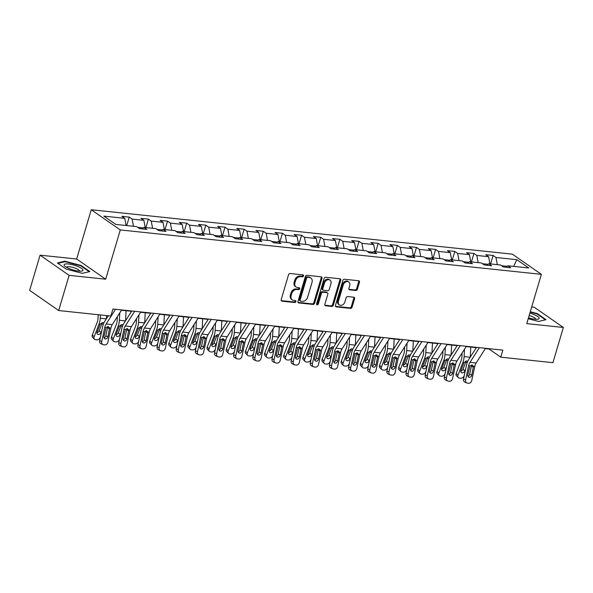 <?xml version="1.0" encoding="UTF-8"?>
<svg xmlns="http://www.w3.org/2000/svg" width="593" height="593" viewBox="0 0 593 593"><rect width="100%" height="100%" fill="white"/><g stroke="black" fill="none" stroke-linecap="round" stroke-linejoin="round"><path stroke-width="0.89" d="M303.52 275.93A1.038 0.808 124.8 0 0 302.964 274.87L290.162 273.521A1.49 1.156 124.8 0 0 288.546 274.781L281.178 299.65A1.49 1.156 124.8 0 0 281.979 301.162L294.78 302.512A1.038 0.808 124.8 0 0 295.351 300.577L293.698 300.406A4.759 3.691 124.8 0 1 292.29 299.888A4.759 3.691 124.8 0 1 291.148 295.573L291.763 293.498A4.759 3.691 124.8 0 1 296.93 289.488L298.583 289.658A1.038 0.808 124.8 0 0 299.161 287.724L297.501 287.553A4.759 3.691 124.8 0 1 296.092 287.034A4.759 3.691 124.8 0 1 294.958 282.72L295.573 280.652A4.759 3.691 124.8 0 1 300.74 276.635L302.393 276.805A1.038 0.808 124.8 0 0 303.52 275.93M296.092 287.034L295.307 286.493A4.759 3.691 124.8 0 1 294.172 282.179L294.788 280.104A4.759 3.691 124.8 0 1 299.954 276.086L301.607 276.264A1.038 0.808 124.8 0 0 302.764 274.856M281.223 300.621L293.995 301.97A1.038 0.808 124.8 0 0 295.144 300.555M292.29 299.888L291.504 299.346A4.759 3.691 124.8 0 1 290.362 295.025L290.978 292.957A4.759 3.691 124.8 0 1 296.144 288.939L297.805 289.117A1.038 0.808 124.8 0 0 298.954 287.701M355.778 290.488A1.49 1.156 124.8 0 0 357.394 289.236L359.462 282.261A1.49 1.156 124.8 0 0 358.669 280.748L344.451 279.251A1.49 1.156 124.8 0 0 342.836 280.504L335.468 305.38A1.49 1.156 124.8 0 0 336.261 306.885L350.478 308.39A1.49 1.156 124.8 0 0 352.094 307.13L354.592 298.702A1.49 1.156 124.8 0 0 353.799 297.197L347.713 296.552A1.49 1.156 124.8 0 0 346.097 297.805L344.859 301.985A3.981 3.091 124.8 0 1 339.366 304.913A3.981 3.091 124.8 0 1 338.41 301.311L343.265 284.929A3.981 3.091 124.8 0 1 348.758 282.001A3.981 3.091 124.8 0 1 349.707 285.611L348.899 288.339A1.49 1.156 124.8 0 0 349.7 289.851L355.778 290.488L354.999 289.947A1.49 1.156 124.8 0 0 356.608 288.687L358.676 281.712A1.49 1.156 124.8 0 0 358.639 280.748M526.769 323.615L563.35 327.477L552.921 362.671L500.751 357.171L502.834 350.129L112.944 309.012L110.861 316.047L58.685 310.547L69.107 275.352L105.695 279.207L120.29 229.928L541.365 274.344L526.769 323.615M321.984 278.302A1.49 1.156 124.8 0 0 321.191 276.798L306.974 275.293A1.49 1.156 124.8 0 0 305.358 276.553L297.99 301.429A1.49 1.156 124.8 0 0 298.783 302.934L313.008 304.431A1.49 1.156 124.8 0 0 314.616 303.179L321.984 278.302L321.206 277.761A1.49 1.156 124.8 0 0 321.161 276.79M325.713 277.272L339.93 278.769A1.49 1.156 124.8 0 1 340.723 280.281L333.355 305.158A1.49 1.156 124.8 0 1 331.739 306.411L325.661 305.766A1.49 1.156 124.8 0 1 324.86 304.261L327.847 294.172A1.49 1.156 124.8 0 0 327.054 292.66L323.015 292.238A1.49 1.156 124.8 0 0 321.406 293.491L318.293 303.994A1.038 0.808 124.8 0 1 316.603 303.816L324.097 278.525A1.49 1.156 124.8 0 1 325.713 277.272M120.29 229.928L91.255 209.737L512.33 254.152L541.365 274.344M490.589 263.944L493.094 255.479L485.734 254.701L488.595 256.695L476.809 255.45L473.948 253.456L466.58 252.685L469.448 254.671L457.663 253.433L454.794 251.439L447.433 250.661L450.295 252.655L438.509 251.41L435.647 249.423L428.279 248.645L431.141 250.631L419.355 249.394L416.494 247.4L409.126 246.621L411.994 248.615L400.208 247.37L397.347 245.383L389.979 244.605L392.84 246.592L381.054 245.354L378.193 243.36L370.825 242.581L373.694 244.575L361.908 243.33L359.039 241.344L351.679 240.565L354.54 242.552L342.754 241.314L339.893 239.32L332.525 238.542L335.386 240.536L323.608 239.29L320.739 237.304L313.371 236.525L316.239 238.512L304.454 237.274L301.592 235.28L294.224 234.502L297.086 236.496L285.3 235.251L282.438 233.264L275.07 232.486L277.939 234.472L266.153 233.234L263.285 231.24L255.924 230.462L258.785 232.456L246.999 231.211L244.138 229.224L236.77 228.446L239.631 230.432L227.853 229.194L224.984 227.201L217.616 226.422L220.485 228.416L208.699 227.171L205.838 225.184L198.47 224.406L201.331 226.393L189.545 225.155L186.684 223.161L179.316 222.382L182.184 224.376L170.399 223.131L167.53 221.145L160.169 220.366L163.031 222.353L151.245 221.115L148.383 219.121L141.015 218.343L143.877 220.337L132.098 219.091L129.23 217.105L121.869 216.326L124.73 218.32L103.857 216.119L115.791 224.413L136.657 226.608L139.518 228.601L146.886 229.38L144.025 227.386L141.972 228.861M493.094 255.479L495.963 257.473L516.829 259.675L528.756 267.969L507.89 265.768L510.751 267.754L503.39 266.983L500.522 264.989L488.736 263.744L491.604 265.738L484.236 264.96L481.375 262.966L469.589 261.728L472.451 263.715L465.082 262.944L462.221 260.95L450.435 259.704L453.304 261.698L445.936 260.92L443.067 258.926L431.289 257.688L434.15 259.675L426.782 258.904L423.921 256.91L412.135 255.665L414.996 257.659L407.636 256.88L404.767 254.886L392.981 253.648L395.85 255.635L388.482 254.864L385.62 252.87L373.835 251.625L376.696 253.619L369.335 252.84L366.467 250.846L354.681 249.609L357.549 251.595L350.181 250.824L347.32 248.83L335.534 247.585L338.395 249.579L331.027 248.801L328.166 246.807L316.38 245.569L319.242 247.555L311.881 246.784L309.012 244.79L297.226 243.545L300.095 245.539L292.727 244.761L289.866 242.767L278.08 241.529L280.941 243.515L273.581 242.745L270.712 240.751L258.926 239.505L261.795 241.499L254.427 240.721L251.565 238.727L239.78 237.489L242.641 239.476L235.273 238.705L232.412 236.711L220.626 235.465L223.487 237.459L216.126 236.681L213.258 234.687L201.472 233.449L204.34 235.436L196.972 234.665L194.111 232.671L182.325 231.426L185.186 233.42L177.826 232.641L174.957 230.647L163.171 229.409L166.04 231.396L158.672 230.625L155.811 228.631L144.025 227.386M487.98 264.285L482.428 263.7M489.944 263.87L488.595 256.695M478.166 262.632L476.809 255.45M488.736 263.744L486.683 265.219M468.833 262.269L463.281 261.683M470.798 261.854L469.448 254.671M459.012 260.609L457.663 253.433M469.589 261.728L467.536 263.196M449.679 260.245L444.127 259.66M451.644 259.83L450.295 252.655M439.858 258.592L438.509 251.41M450.435 259.704L448.382 261.179M430.525 258.229L424.973 257.644M432.497 257.814L431.141 250.631M420.711 256.569L419.355 249.394M431.289 257.688L429.236 259.156M411.379 256.206L405.827 255.62M413.343 255.791L411.994 248.615M401.557 254.553L400.208 247.37M412.135 255.665L410.082 257.14M392.225 254.189L386.673 253.604M394.189 253.774L392.84 246.592M382.411 252.529L381.054 245.354M392.981 253.648L390.928 255.116M373.079 252.166L367.527 251.58M375.043 251.751L373.694 244.575M363.257 250.513L361.908 243.33M373.835 251.625L371.781 253.1M353.925 250.15L348.373 249.564M355.889 249.735L354.54 242.552M344.103 248.489L342.754 241.314M354.681 249.609L352.627 251.076M334.778 248.126L329.219 247.54M336.742 247.711L335.386 240.536M324.957 246.473L323.608 239.29M335.534 247.585L333.481 249.06M315.624 246.11L310.072 245.524M317.589 245.695L316.239 238.512M305.803 244.449L304.454 237.274M316.38 245.569L314.327 247.036M296.47 244.086L290.918 243.501M298.442 243.671L297.086 236.496M286.656 242.433L285.3 235.251M297.226 243.545L295.173 245.02M277.324 242.07L271.772 241.484M279.288 241.655L277.939 234.472M267.502 240.41L266.153 233.234M278.08 241.529L276.027 242.997M258.17 240.054L252.618 239.461M260.134 239.631L258.785 232.456M248.348 238.393L246.999 231.211M258.926 239.505L256.873 240.98M239.023 238.03L233.464 237.445M240.988 237.615L239.631 230.432M229.202 236.37L227.853 229.194M239.78 237.489L237.726 238.964M219.87 236.014L214.318 235.428M221.834 235.591L220.485 228.416M210.048 234.354L208.699 227.171M220.626 235.465L218.572 236.941M200.716 233.99L195.164 233.405M202.687 233.575L201.331 226.393M190.902 232.33L189.545 225.155M201.472 233.449L199.418 234.924M181.569 231.974L176.017 231.389M183.533 231.552L182.184 224.376M171.748 230.314L170.399 223.131M182.325 231.426L180.272 232.901M162.415 229.951L156.863 229.365M164.38 229.535L163.031 222.353M152.594 228.29L151.245 221.115M163.171 229.409L161.118 230.885M143.269 227.934L137.709 227.349M145.233 227.512L143.877 220.337M133.447 226.274L132.098 219.091M126.079 225.496L124.73 218.32M105.695 279.207L76.66 259.015L40.079 255.16L69.107 275.352M40.079 255.16L29.65 290.355L58.685 310.547M563.35 327.477L534.315 307.285L531.684 307.011M76.66 259.015L91.255 209.737M485.333 348.602L488.98 348.988L500.751 357.171M121.469 310.228L131.594 311.295M140.623 312.244L150.748 313.312M159.769 314.268L169.902 315.335M178.923 316.284L189.048 317.351M198.069 318.308L208.202 319.375M217.223 320.324L227.349 321.391M236.377 322.347L246.503 323.415M255.524 324.364L265.657 325.431M274.678 326.387L284.803 327.455M293.824 328.403L303.957 329.471M312.978 330.42L323.103 331.494M332.132 332.443L342.257 333.511M351.278 334.459L361.411 335.534M370.432 336.483L380.558 337.55M389.579 338.499L399.712 339.574M408.733 340.523L418.858 341.59M427.887 342.539L438.012 343.614M447.033 344.563L457.159 345.63M466.187 346.579L476.312 347.654M507.134 266.309L501.582 265.723M513.671 266.376L516.829 259.675M497.312 264.648L495.963 257.473M507.89 265.768L505.836 267.235M126.724 225.562L129.23 217.105M145.878 227.586L148.383 219.121M165.024 229.602L167.53 221.145M184.178 231.626L186.684 223.161M203.325 233.642L205.838 225.184M222.479 235.666L224.984 227.201M241.633 237.682L244.138 229.224M260.779 239.705L263.285 231.24M279.933 241.722L282.438 233.264M299.08 243.745L301.592 235.28M318.233 245.761L320.739 237.304M337.387 247.785L339.893 239.32M356.534 249.801L359.039 241.344M375.688 251.825L378.193 243.36M394.834 253.841L397.347 245.383M413.988 255.865L416.494 247.4M433.142 257.881L435.647 249.423M452.289 259.904L454.794 251.439M471.442 261.921L473.948 253.456M82.368 273.343L89.84 271.55L81.093 265.471L64.874 261.179L57.402 262.973L66.149 269.052L82.368 273.343M528.215 318.723L538.548 321.458L546.027 319.664L537.28 313.586L530.29 311.733M64.711 261.735L64.874 261.179M80.959 265.931L81.093 265.471M537.139 314.045L537.28 313.586M298.027 302.393L312.222 303.89A1.49 1.156 124.8 0 0 313.838 302.638L321.206 277.761M307.723 277.368A1.038 0.808 124.8 0 0 306.596 278.25L300.125 300.08A1.038 0.808 124.8 0 0 300.688 301.14L302.43 301.326A4.759 3.691 124.8 0 0 307.597 297.308L312.022 282.387A4.759 3.691 124.8 0 0 310.88 278.073A4.759 3.691 124.8 0 0 309.472 277.554L306.944 276.827A1.038 0.808 124.8 0 0 305.81 277.702L306.596 278.25M300.377 301.029L299.591 300.481A1.038 0.808 124.8 0 1 299.346 299.539L305.81 277.702M310.88 278.073L310.095 277.524A4.759 3.691 124.8 0 0 308.686 277.013L309.472 277.554M306.944 276.827L308.686 277.013M324.905 305.225L330.961 305.862A1.49 1.156 124.8 0 0 332.569 304.609L339.937 279.733A1.49 1.156 124.8 0 0 339.9 278.769M327.492 292.823L326.706 292.275A1.49 1.156 124.8 0 0 326.269 292.119L322.236 291.689A1.49 1.156 124.8 0 0 320.62 292.949L317.507 303.446L318.293 303.994M316.58 304.32A1.038 0.808 124.8 0 0 317.507 303.446M330.953 283.706A3.981 3.091 124.8 0 0 329.997 280.096A3.981 3.091 124.8 0 0 324.504 283.024L322.792 288.791A1.49 1.156 124.8 0 0 323.593 290.303L327.625 290.726A1.49 1.156 124.8 0 0 329.241 289.473L330.953 283.706M329.997 280.096L329.211 279.548A3.981 3.091 124.8 0 0 323.719 282.476L324.504 283.024M323.148 290.14L322.37 289.599A1.49 1.156 124.8 0 1 322.014 288.25L323.719 282.476M348.943 289.31L354.999 289.947M348.758 282.001L347.972 281.46A3.981 3.091 124.8 0 0 342.48 284.388L343.265 284.929M339.366 304.913L338.581 304.365A3.981 3.091 124.8 0 1 337.625 300.762L342.48 284.388M335.505 306.344L349.692 307.841A1.49 1.156 124.8 0 0 351.308 306.588L353.806 298.16A1.49 1.156 124.8 0 0 353.769 297.189M98.23 314.72L98.045 318.359A7.576 4.396 96 0 1 97.252 322.192L92.308 335.015L94.124 336.809A3.032 2.239 134.7 0 0 94.45 339.226A3.032 2.239 134.7 0 0 95.555 339.73L96.785 339.856A3.032 2.239 134.7 0 0 100.261 337.461L100.425 337.039M100.425 314.95L100.261 318.233A11.363 6.597 96 0 1 99.068 323.993L94.124 336.809M106.562 315.595L106.406 318.723M96.933 332.666A2.424 1.794 134.7 0 0 99.187 330.768L101.003 332.562A2.424 1.794 -45.3 0 1 98.216 334.474A2.424 1.794 -45.3 0 1 97.334 334.074A2.424 1.794 -45.3 0 1 97.074 332.147L100.21 324.112L102.722 322.503L103.79 323.103M101.003 332.562L101.877 330.279M94.45 339.226L92.634 337.432A3.032 2.239 -45.3 0 1 92.308 335.015M103.241 324.504L101.907 323.711L99.187 330.768M101.907 323.711L102.07 322.703M121.661 309.931L112.27 324.623A7.576 4.396 -84 0 0 110.906 328.07L107.859 342.213A3.032 2.431 113.7 0 1 104.776 344.881L103.553 344.755A3.032 2.431 113.7 0 1 102.96 344.6A3.032 2.431 113.7 0 1 101.722 341.561L104.768 327.425L106.088 327.558L108.178 326.498L109.586 327.929L107.896 336.817A2.424 1.942 -66.3 0 1 105.428 338.959A2.424 1.942 -66.3 0 1 104.954 338.833A2.424 1.942 -66.3 0 1 103.968 336.409L106.088 327.558M108.289 315.78L104.731 321.347A11.363 6.597 -84 0 0 102.693 326.506L99.646 340.649L101.722 341.561M115.524 309.279L106.132 323.978A7.576 4.396 -84 0 0 104.768 327.425M102.96 344.6L100.884 343.688A3.032 2.431 -66.3 0 1 99.646 340.649M104.101 337.958A2.424 1.942 113.7 0 0 105.813 335.905L107.689 327.039M82.998 270.045A9.851 2.439 16.5 0 0 73.109 264.893A9.851 2.439 16.5 0 0 64.074 265.041A9.851 2.439 16.5 0 0 64.763 266.064A9.851 2.439 16.5 0 0 72.843 269.882A9.851 2.439 16.5 0 0 81.701 271.083A9.851 2.439 16.5 0 0 82.998 270.045M79.499 271.164A6.745 1.668 16.5 0 0 79.514 271.127A6.745 1.668 16.5 0 0 79.521 270.919A6.745 1.668 16.5 0 0 73.132 267.495A6.745 1.668 16.5 0 0 66.579 267.295A6.745 1.668 16.5 0 0 66.572 267.332M57.951 263.351L65.067 261.654L80.781 265.805L89.246 271.69M528.482 317.826A9.851 2.439 16.5 0 0 534.819 319.204A9.851 2.439 16.5 0 0 537.888 319.197A9.851 2.439 16.5 0 0 529.868 313.163M530.172 312.126L536.962 313.919L545.427 319.805M535.679 319.279A6.745 1.668 16.5 0 0 535.694 319.242A6.745 1.668 16.5 0 0 529.149 315.565M117.392 316.61L117.199 320.376A7.576 4.396 96 0 1 116.406 324.215L111.462 337.039L113.278 338.833A3.032 2.239 134.7 0 0 113.597 341.242A3.032 2.239 134.7 0 0 114.708 341.746L115.931 341.879A3.032 2.239 134.7 0 0 119.415 339.478L119.578 339.055M119.786 312.859L119.415 320.257A11.363 6.597 96 0 1 118.222 326.009L113.278 338.833M126.064 310.71L125.56 320.746M116.087 334.682A2.424 1.794 134.7 0 0 118.341 332.784L120.149 334.578A2.424 1.794 -45.3 0 1 117.37 336.498A2.424 1.794 -45.3 0 1 116.487 336.098A2.424 1.794 -45.3 0 1 116.221 334.163L119.356 326.128L121.869 324.519L122.944 325.127M120.149 334.578L121.031 332.302M113.597 341.242L111.788 339.448A3.032 2.239 -45.3 0 1 111.462 337.039M122.395 326.528L121.054 325.735L118.341 332.784M121.054 325.735L121.217 324.719M136.538 318.634L136.353 322.399A7.576 4.396 96 0 1 135.552 326.232L130.608 339.055L132.424 340.849A3.032 2.239 134.7 0 0 132.75 343.265A3.032 2.239 134.7 0 0 133.855 343.77L135.085 343.896A3.032 2.239 134.7 0 0 138.562 341.501L138.725 341.079M138.94 314.883L138.562 322.273A11.363 6.597 96 0 1 137.368 328.025L132.424 340.849M145.218 312.726L144.707 322.762M135.234 336.705A2.424 1.794 134.7 0 0 137.487 334.808L139.303 336.602A2.424 1.794 -45.3 0 1 136.523 338.514A2.424 1.794 -45.3 0 1 135.634 338.114A2.424 1.794 -45.3 0 1 135.374 336.187L138.51 328.151L141.023 326.543L142.09 327.143M139.303 336.602L140.178 334.319M132.75 343.265L130.934 341.472A3.032 2.239 -45.3 0 1 130.608 339.055M141.542 328.544L140.207 327.751L137.487 334.808M140.207 327.751L140.371 326.743M140.808 311.948L131.416 326.647A7.576 4.396 -84 0 0 130.06 330.086L127.013 344.229A3.032 2.431 113.7 0 1 123.93 346.905L122.699 346.772A3.032 2.431 113.7 0 1 122.114 346.616A3.032 2.431 113.7 0 1 120.876 343.584L123.922 329.441L125.242 329.582L127.325 328.522L128.733 329.953L127.043 338.84A2.424 1.942 -66.3 0 1 124.574 340.975A2.424 1.942 -66.3 0 1 124.107 340.849A2.424 1.942 -66.3 0 1 123.114 338.425L125.242 329.582M131.787 310.999L123.885 323.363A11.363 6.597 -84 0 0 121.839 328.529L118.8 342.672L120.876 343.584M134.67 311.303L125.279 325.994A7.576 4.396 -84 0 0 123.922 329.441M122.114 346.616L120.038 345.704A3.032 2.431 -66.3 0 1 118.8 342.672M123.248 339.982A2.424 1.942 113.7 0 0 124.967 337.928L126.843 329.056M159.962 313.971L150.57 328.663A7.576 4.396 -84 0 0 149.206 332.11L146.167 346.253A3.032 2.431 113.7 0 1 143.076 348.921L141.853 348.795A3.032 2.431 113.7 0 1 141.26 348.64A3.032 2.431 113.7 0 1 140.03 345.6L143.069 331.465L144.395 331.598L146.478 330.538L147.887 331.969L146.197 340.856A2.424 1.942 -66.3 0 1 143.728 342.999A2.424 1.942 -66.3 0 1 143.254 342.873A2.424 1.942 -66.3 0 1 142.268 340.449L144.395 331.598M150.933 313.015L143.032 325.387A11.363 6.597 -84 0 0 140.993 330.546L137.947 344.689L140.03 345.6M153.824 313.319L144.433 328.018A7.576 4.396 -84 0 0 143.069 331.465M141.26 348.64L139.185 347.728A3.032 2.431 -66.3 0 1 137.947 344.689M142.402 341.998A2.424 1.942 113.7 0 0 144.121 339.945L145.989 331.079M155.692 320.65L155.499 324.415A7.576 4.396 96 0 1 154.706 328.255L149.762 341.079L151.578 342.873A3.032 2.239 134.7 0 0 151.904 345.282A3.032 2.239 134.7 0 0 153.009 345.786L154.239 345.919A3.032 2.239 134.7 0 0 157.716 343.517L157.879 343.095M158.086 316.899L157.716 324.297A11.363 6.597 96 0 1 156.522 330.049L151.578 342.873M164.365 314.75L163.861 324.786M154.388 338.722A2.424 1.794 134.7 0 0 156.641 336.824L158.457 338.618A2.424 1.794 -45.3 0 1 155.67 340.538A2.424 1.794 -45.3 0 1 154.788 340.137A2.424 1.794 -45.3 0 1 154.528 338.203L157.656 330.168L160.177 328.559L161.244 329.167M158.457 338.618L159.332 336.342M151.904 345.282L150.088 343.488A3.032 2.239 -45.3 0 1 149.762 341.079M160.696 330.568L159.354 329.775L156.641 336.824M159.354 329.775L159.517 328.759M174.839 322.674L174.653 326.439A7.576 4.396 96 0 1 173.853 330.271L168.916 343.095L170.732 344.889A3.032 2.239 134.7 0 0 171.051 347.305A3.032 2.239 134.7 0 0 172.163 347.809L173.386 347.935A3.032 2.239 134.7 0 0 176.87 345.541L177.033 345.111M177.24 318.923L176.862 326.313A11.363 6.597 96 0 1 175.669 332.065L170.732 344.889M183.519 316.766L183.007 326.802M173.534 340.745A2.424 1.794 134.7 0 0 175.787 338.848L177.603 340.641A2.424 1.794 -45.3 0 1 174.824 342.554A2.424 1.794 -45.3 0 1 173.934 342.154A2.424 1.794 -45.3 0 1 173.675 340.226L176.81 332.191L179.323 330.583L180.391 331.183M177.603 340.641L178.486 338.358M171.051 347.305L169.235 345.511A3.032 2.239 -45.3 0 1 168.916 343.095M179.849 332.584L178.508 331.791L175.787 338.848M178.508 331.791L178.671 330.783M193.993 324.69L193.8 328.455A7.576 4.396 96 0 1 193.007 332.295L188.063 345.119L189.879 346.912A3.032 2.239 134.7 0 0 190.205 349.321A3.032 2.239 134.7 0 0 191.309 349.826L192.54 349.952A3.032 2.239 134.7 0 0 196.016 347.557L196.179 347.135M196.387 320.939L196.016 328.337A11.363 6.597 96 0 1 194.823 334.089L189.879 346.912M202.665 318.789L202.161 328.826M192.688 342.761A2.424 1.794 134.7 0 0 194.941 340.864L196.757 342.658A2.424 1.794 -45.3 0 1 193.97 344.577A2.424 1.794 -45.3 0 1 193.088 344.177A2.424 1.794 -45.3 0 1 192.829 342.243L195.964 334.207L198.477 332.599L199.544 333.207M196.757 342.658L197.632 340.382M190.205 349.321L188.389 347.528A3.032 2.239 -45.3 0 1 188.063 345.119M198.996 334.608L197.662 333.815L194.941 340.864M197.662 333.815L197.825 332.799M179.108 315.987L169.724 330.686A7.576 4.396 -84 0 0 168.36 334.126L165.314 348.269A3.032 2.431 113.7 0 1 162.23 350.945L160.999 350.811A3.032 2.431 113.7 0 1 160.414 350.656A3.032 2.431 113.7 0 1 159.176 347.624L162.223 333.481L163.542 333.622L165.625 332.562L167.041 333.992L165.343 342.88A2.424 1.942 -66.3 0 1 162.875 345.015A2.424 1.942 -66.3 0 1 162.408 344.889A2.424 1.942 -66.3 0 1 161.415 342.465L163.542 333.622M170.087 315.039L162.185 327.403A11.363 6.597 -84 0 0 160.147 332.569L157.101 346.712L159.176 347.624M172.971 315.343L163.579 330.034A7.576 4.396 -84 0 0 162.223 333.481M160.414 350.656L158.338 349.744A3.032 2.431 -66.3 0 1 157.101 346.712M161.548 344.022A2.424 1.942 113.7 0 0 163.268 341.968L165.143 333.096M198.262 318.011L188.87 332.703A7.576 4.396 -84 0 0 187.507 336.149L184.467 350.293A3.032 2.431 113.7 0 1 181.384 352.961L180.153 352.835A3.032 2.431 113.7 0 1 179.568 352.679A3.032 2.431 113.7 0 1 178.33 349.64L181.369 335.505L182.696 335.638L184.779 334.578L186.187 336.009L184.497 344.896A2.424 1.942 -66.3 0 1 182.029 347.038A2.424 1.942 -66.3 0 1 181.554 346.912A2.424 1.942 -66.3 0 1 180.569 344.481L182.696 335.638M189.241 317.055L181.339 329.426A11.363 6.597 -84 0 0 179.294 334.585L176.254 348.728L178.33 349.64M192.125 317.359L182.733 332.058A7.576 4.396 -84 0 0 181.369 335.505M179.568 352.679L177.485 351.768A3.032 2.431 -66.3 0 1 176.254 348.728M180.702 346.038A2.424 1.942 113.7 0 0 182.422 343.984L184.297 335.119M217.416 320.027L208.024 334.726A7.576 4.396 -84 0 0 206.66 338.166L203.614 352.309A3.032 2.431 113.7 0 1 200.53 354.985L199.3 354.851A3.032 2.431 113.7 0 1 198.714 354.696A3.032 2.431 113.7 0 1 197.476 351.664L200.523 337.521L201.842 337.662L203.933 336.602L205.341 338.032L203.651 346.92A2.424 1.942 -66.3 0 1 201.175 349.055A2.424 1.942 -66.3 0 1 200.708 348.929A2.424 1.942 -66.3 0 1 199.722 346.505L201.842 337.662M208.388 319.078L200.486 331.443A11.363 6.597 -84 0 0 198.447 336.609L195.401 350.752L197.476 351.664M211.278 319.382L201.887 334.074A7.576 4.396 -84 0 0 200.523 337.521M198.714 354.696L196.639 353.784A3.032 2.431 -66.3 0 1 195.401 350.752M199.856 348.061A2.424 1.942 113.7 0 0 201.568 346.008L203.443 337.135M213.146 326.713L212.954 330.479A7.576 4.396 96 0 1 212.161 334.311L207.216 347.135L209.032 348.929A3.032 2.239 134.7 0 0 209.351 351.345A3.032 2.239 134.7 0 0 210.463 351.849L211.686 351.975A3.032 2.239 134.7 0 0 215.17 349.581L215.333 349.151M215.541 322.963L215.17 330.353A11.363 6.597 96 0 1 213.977 336.105L209.032 348.929M221.819 320.806L221.315 330.842M211.842 344.785A2.424 1.794 134.7 0 0 214.088 342.887L215.904 344.681A2.424 1.794 -45.3 0 1 213.124 346.594A2.424 1.794 -45.3 0 1 212.235 346.193A2.424 1.794 -45.3 0 1 211.975 344.266L215.111 336.231L217.624 334.622L218.698 335.223M215.904 344.681L216.786 342.398M209.351 351.345L207.543 349.551A3.032 2.239 -45.3 0 1 207.216 347.135M218.15 336.624L216.808 335.831L214.088 342.887M216.808 335.831L216.971 334.823M236.563 322.051L227.171 336.742A7.576 4.396 -84 0 0 225.814 340.189L222.768 354.332A3.032 2.431 113.7 0 1 219.684 357.001L218.454 356.875A3.032 2.431 113.7 0 1 217.868 356.719A3.032 2.431 113.7 0 1 216.63 353.68L219.677 339.544L220.996 339.678L223.079 338.618L224.488 340.048L222.798 348.936A2.424 1.942 -66.3 0 1 220.329 351.078A2.424 1.942 -66.3 0 1 219.862 350.952A2.424 1.942 -66.3 0 1 218.869 348.521L220.996 339.678M227.542 321.095L219.64 333.466A11.363 6.597 -84 0 0 217.594 338.625L214.555 352.768L216.63 353.68M230.425 321.399L221.033 336.098A7.576 4.396 -84 0 0 219.677 339.544M217.868 356.719L215.793 355.807A3.032 2.431 -66.3 0 1 214.555 352.768M219.002 350.078A2.424 1.942 113.7 0 0 220.722 348.024L222.597 339.159M232.293 328.73L232.1 332.495A7.576 4.396 96 0 1 231.307 336.335L226.363 349.158L228.179 350.952A3.032 2.239 134.7 0 0 228.505 353.361A3.032 2.239 134.7 0 0 229.61 353.865L230.84 353.991A3.032 2.239 134.7 0 0 234.317 351.597L234.48 351.175M234.695 324.979L234.317 332.376A11.363 6.597 96 0 1 233.123 338.129L228.179 350.952M240.973 322.829L240.461 332.866M230.988 346.801A2.424 1.794 134.7 0 0 233.242 344.904L235.058 346.697A2.424 1.794 -45.3 0 1 232.271 348.617A2.424 1.794 -45.3 0 1 231.389 348.217A2.424 1.794 -45.3 0 1 231.129 346.282L234.265 338.247L236.777 336.639L237.845 337.247M235.058 346.697L235.932 344.422M228.505 353.361L226.689 351.567A3.032 2.239 -45.3 0 1 226.363 349.158M237.296 338.647L235.962 337.854L233.242 344.904M235.962 337.854L236.125 336.839M255.716 324.067L246.325 338.766A7.576 4.396 -84 0 0 244.961 342.205L241.922 356.349A3.032 2.431 113.7 0 1 238.831 359.024L237.608 358.891A3.032 2.431 113.7 0 1 237.015 358.735A3.032 2.431 113.7 0 1 235.784 355.704L238.823 341.561L240.15 341.701L242.233 340.641L243.641 342.072L241.951 350.96A2.424 1.942 -66.3 0 1 239.483 353.094A2.424 1.942 -66.3 0 1 239.009 352.968A2.424 1.942 -66.3 0 1 238.023 350.545L240.15 341.701M246.688 323.118L238.786 335.482A11.363 6.597 -84 0 0 236.748 340.649L233.701 354.792L235.784 355.704M249.579 323.422L240.187 338.114A7.576 4.396 -84 0 0 238.823 341.561M237.015 358.735L234.939 357.824A3.032 2.431 -66.3 0 1 233.701 354.792M238.156 352.101A2.424 1.942 113.7 0 0 239.876 350.048L241.744 341.175M251.447 330.753L251.254 334.519A7.576 4.396 96 0 1 250.461 338.351L245.517 351.175L247.333 352.968A3.032 2.239 134.7 0 0 247.659 355.385A3.032 2.239 134.7 0 0 248.763 355.889L249.994 356.015A3.032 2.239 134.7 0 0 253.47 353.613L253.634 353.191M253.841 327.002L253.47 334.393A11.363 6.597 96 0 1 252.277 340.145L247.333 352.968M260.119 324.845L259.615 334.882M250.142 348.825A2.424 1.794 134.7 0 0 252.396 346.927L254.212 348.721A2.424 1.794 -45.3 0 1 251.425 350.633A2.424 1.794 -45.3 0 1 250.542 350.233A2.424 1.794 -45.3 0 1 250.283 348.306L253.411 340.271L255.931 338.662L256.999 339.263M254.212 348.721L255.086 346.438M247.659 355.385L245.843 353.591A3.032 2.239 -45.3 0 1 245.517 351.175M256.45 340.664L255.109 339.871L252.396 346.927M255.109 339.871L255.272 338.862M274.863 326.091L265.471 340.782A7.576 4.396 -84 0 0 264.115 344.229L261.068 358.372A3.032 2.431 113.7 0 1 257.985 361.041L256.754 360.915A3.032 2.431 113.7 0 1 256.169 360.759A3.032 2.431 113.7 0 1 254.931 357.72L257.977 343.584L259.297 343.718L261.38 342.658L262.788 344.088L261.098 352.976A2.424 1.942 -66.3 0 1 258.63 355.118A2.424 1.942 -66.3 0 1 258.163 354.992A2.424 1.942 -66.3 0 1 257.169 352.561L259.297 343.718M265.842 325.134L257.94 337.506A11.363 6.597 -84 0 0 255.902 342.665L252.855 356.808L254.931 357.72M268.725 325.438L259.334 340.137A7.576 4.396 -84 0 0 257.977 343.584M256.169 360.759L254.093 359.847A3.032 2.431 -66.3 0 1 252.855 356.808M257.303 354.117A2.424 1.942 113.7 0 0 259.022 352.064L260.898 343.199M270.593 332.769L270.408 336.535A7.576 4.396 96 0 1 269.607 340.375L264.671 353.198L266.479 354.992A3.032 2.239 134.7 0 0 266.806 357.401A3.032 2.239 134.7 0 0 267.917 357.905L269.14 358.031A3.032 2.239 134.7 0 0 272.624 355.637L272.787 355.214M272.995 329.019L272.617 336.416A11.363 6.597 96 0 1 271.424 342.168L266.479 354.992M279.273 326.869L278.762 336.906M269.289 350.841A2.424 1.794 134.7 0 0 271.542 348.943L273.358 350.737A2.424 1.794 -45.3 0 1 270.578 352.657A2.424 1.794 -45.3 0 1 269.689 352.257A2.424 1.794 -45.3 0 1 269.43 350.322L272.565 342.287L275.078 340.678L276.145 341.286M273.358 350.737L274.24 348.462M266.806 357.401L264.989 355.607A3.032 2.239 -45.3 0 1 264.671 353.198M275.604 342.687L274.262 341.894L271.542 348.943M274.262 341.894L274.426 340.879M294.017 328.107L284.625 342.806A7.576 4.396 -84 0 0 283.261 346.245L280.222 360.388A3.032 2.431 113.7 0 1 277.131 363.064L275.908 362.931A3.032 2.431 113.7 0 1 275.322 362.775A3.032 2.431 113.7 0 1 274.085 359.743L277.124 345.6L278.451 345.741L280.533 344.681L281.942 346.112L280.252 354.999A2.424 1.942 -66.3 0 1 277.783 357.134A2.424 1.942 -66.3 0 1 277.309 357.008A2.424 1.942 -66.3 0 1 276.323 354.584L278.451 345.741M284.996 327.158L277.094 339.522A11.363 6.597 -84 0 0 275.048 344.689L272.009 358.832L274.085 359.743M287.879 327.462L278.488 342.154A7.576 4.396 -84 0 0 277.124 345.6M275.322 362.775L273.24 361.863A3.032 2.431 -66.3 0 1 272.009 358.832M276.457 356.134A2.424 1.942 113.7 0 0 278.176 354.088L280.052 345.215M289.747 334.793L289.554 338.559A7.576 4.396 96 0 1 288.761 342.391L283.817 355.214L285.633 357.008A3.032 2.239 134.7 0 0 285.959 359.425A3.032 2.239 134.7 0 0 287.064 359.921L288.294 360.055A3.032 2.239 134.7 0 0 291.771 357.653L291.934 357.231M292.141 331.035L291.771 338.433A11.363 6.597 96 0 1 290.577 344.185L285.633 357.008M298.42 328.885L297.916 338.922M288.443 352.865A2.424 1.794 134.7 0 0 290.696 350.96L292.512 352.761A2.424 1.794 -45.3 0 1 289.725 354.673A2.424 1.794 -45.3 0 1 288.843 354.273A2.424 1.794 -45.3 0 1 288.583 352.346L291.719 344.311L294.232 342.702L295.299 343.303M292.512 352.761L293.387 350.478M285.959 359.425L284.143 357.631A3.032 2.239 -45.3 0 1 283.817 355.214M294.751 344.703L293.416 343.91L290.696 350.96M293.416 343.91L293.579 342.902M313.171 330.131L303.779 344.822A7.576 4.396 -84 0 0 302.415 348.269L299.369 362.412A3.032 2.431 113.7 0 1 296.285 365.08L295.055 364.954A3.032 2.431 113.7 0 1 294.469 364.799A3.032 2.431 113.7 0 1 293.231 361.76L296.278 347.624L297.597 347.757L299.68 346.697L301.096 348.128L299.406 357.016A2.424 1.942 -66.3 0 1 296.93 359.158A2.424 1.942 -66.3 0 1 296.463 359.032A2.424 1.942 -66.3 0 1 295.477 356.601L297.597 347.757M304.142 329.174L296.241 341.546A11.363 6.597 -84 0 0 294.202 346.705L291.156 360.848L293.231 361.76M307.026 329.478L297.642 344.177A7.576 4.396 -84 0 0 296.278 347.624M294.469 364.799L292.393 363.887A3.032 2.431 -66.3 0 1 291.156 360.848M295.611 358.157A2.424 1.942 113.7 0 0 297.323 356.104L299.198 347.239M308.901 336.809L308.708 340.575A7.576 4.396 96 0 1 307.915 344.414L302.971 357.238L304.787 359.032A3.032 2.239 134.7 0 0 305.106 361.441A3.032 2.239 134.7 0 0 306.218 361.945L307.441 362.071A3.032 2.239 134.7 0 0 310.925 359.677L311.088 359.254M311.295 333.058L310.917 340.456A11.363 6.597 96 0 1 309.724 346.208L304.787 359.032M317.574 330.909L317.07 340.945M307.597 354.881A2.424 1.794 134.7 0 0 309.842 352.983L311.659 354.777A2.424 1.794 -45.3 0 1 308.879 356.697A2.424 1.794 -45.3 0 1 307.989 356.297A2.424 1.794 -45.3 0 1 307.73 354.362L310.865 346.327L313.378 344.718L314.453 345.326M311.659 354.777L312.541 352.501M305.106 361.441L303.29 359.647A3.032 2.239 -45.3 0 1 302.971 357.238M313.905 346.727L312.563 345.934L309.842 352.983M312.563 345.934L312.726 344.918M332.317 332.147L322.926 346.846A7.576 4.396 -84 0 0 321.569 350.285L318.523 364.428A3.032 2.431 113.7 0 1 315.439 367.104L314.208 366.971A3.032 2.431 113.7 0 1 313.623 366.815A3.032 2.431 113.7 0 1 312.385 363.783L315.432 349.64L316.751 349.781L318.834 348.721L320.242 350.152L318.552 359.039A2.424 1.942 -66.3 0 1 316.084 361.174A2.424 1.942 -66.3 0 1 315.617 361.048A2.424 1.942 -66.3 0 1 314.624 358.624L316.751 349.781M323.296 331.198L315.394 343.562A11.363 6.597 -84 0 0 313.349 348.728L310.309 362.872L312.385 363.783M326.18 331.502L316.788 346.193A7.576 4.396 -84 0 0 315.432 349.64M313.623 366.815L311.547 365.903A3.032 2.431 -66.3 0 1 310.309 362.872M314.757 360.173A2.424 1.942 113.7 0 0 316.477 358.128L318.352 349.255M328.048 338.825L327.855 342.598A7.576 4.396 96 0 1 327.062 346.431L322.118 359.254L323.934 361.048A3.032 2.239 134.7 0 0 324.26 363.465A3.032 2.239 134.7 0 0 325.364 363.961L326.595 364.095A3.032 2.239 134.7 0 0 330.071 361.693L330.234 361.27M330.442 335.075L330.071 342.472A11.363 6.597 96 0 1 328.878 348.224L323.934 361.048M336.728 332.925L336.216 342.962M326.743 356.904A2.424 1.794 134.7 0 0 328.996 354.999L330.812 356.801A2.424 1.794 -45.3 0 1 328.025 358.713A2.424 1.794 -45.3 0 1 327.143 358.313A2.424 1.794 -45.3 0 1 326.884 356.386L330.019 348.35L332.532 346.742L333.6 347.342M330.812 356.801L331.687 354.518M324.26 363.465L322.444 361.671A3.032 2.239 -45.3 0 1 322.118 359.254M333.051 348.743L331.717 347.95L328.996 354.999M331.717 347.95L331.88 346.942M351.471 334.17L342.079 348.862A7.576 4.396 -84 0 0 340.716 352.309L337.676 366.452A3.032 2.431 113.7 0 1 334.585 369.12L333.362 368.994A3.032 2.431 113.7 0 1 332.769 368.839A3.032 2.431 113.7 0 1 331.539 365.799L334.578 351.656L335.905 351.797L337.988 350.737L339.396 352.168L337.706 361.055A2.424 1.942 -66.3 0 1 335.238 363.198A2.424 1.942 -66.3 0 1 334.763 363.072A2.424 1.942 -66.3 0 1 333.777 360.64L335.905 351.797M342.443 333.214L334.541 345.586A11.363 6.597 -84 0 0 332.503 350.745L329.456 364.888L331.539 365.799M345.334 333.518L335.942 348.217A7.576 4.396 -84 0 0 334.578 351.656M332.769 368.839L330.694 367.927A3.032 2.431 -66.3 0 1 329.456 364.888M333.911 362.197A2.424 1.942 113.7 0 0 335.623 360.144L337.499 351.278M347.201 340.849L347.009 344.615A7.576 4.396 96 0 1 346.216 348.454L341.271 361.278L343.088 363.072A3.032 2.239 134.7 0 0 343.414 365.481A3.032 2.239 134.7 0 0 344.518 365.985L345.749 366.111A3.032 2.239 134.7 0 0 349.225 363.717L349.388 363.294M349.596 337.098L349.225 344.496A11.363 6.597 96 0 1 348.032 350.248L343.088 363.072M355.874 334.949L355.37 344.985M345.897 358.921A2.424 1.794 134.7 0 0 348.15 357.023L349.966 358.817A2.424 1.794 -45.3 0 1 347.179 360.737A2.424 1.794 -45.3 0 1 346.297 360.336A2.424 1.794 -45.3 0 1 346.038 358.402L349.166 350.367L351.686 348.758L352.753 349.366M349.966 358.817L350.841 356.541M343.414 365.481L341.598 363.687A3.032 2.239 -45.3 0 1 341.271 361.278M352.205 350.767L350.863 349.974L348.15 357.023M350.863 349.974L351.026 348.958M370.618 336.187L361.226 350.886A7.576 4.396 -84 0 0 359.869 354.325L356.823 368.468A3.032 2.431 113.7 0 1 353.739 371.144L352.509 371.01A3.032 2.431 113.7 0 1 351.923 370.855A3.032 2.431 113.7 0 1 350.685 367.823L353.732 353.68L355.051 353.821L357.134 352.761L358.543 354.191L356.853 363.079A2.424 1.942 -66.3 0 1 354.384 365.214A2.424 1.942 -66.3 0 1 353.917 365.088A2.424 1.942 -66.3 0 1 352.924 362.664L355.051 353.821M361.597 335.238L353.695 347.602A11.363 6.597 -84 0 0 351.656 352.768L348.61 366.911L350.685 367.823M364.48 335.542L355.088 350.233A7.576 4.396 -84 0 0 353.732 353.68M351.923 370.855L349.848 369.943A3.032 2.431 -66.3 0 1 348.61 366.911M353.057 364.213A2.424 1.942 113.7 0 0 354.777 362.167L356.652 353.295M366.348 342.865L366.163 346.638A7.576 4.396 96 0 1 365.362 350.47L360.418 363.294L362.234 365.088A3.032 2.239 134.7 0 0 362.56 367.504A3.032 2.239 134.7 0 0 363.665 368.001L364.895 368.134A3.032 2.239 134.7 0 0 368.379 365.733L368.535 365.31M368.75 339.114L368.372 346.512A11.363 6.597 96 0 1 367.178 352.264L362.234 365.088M375.028 336.965L374.517 347.001M365.043 360.944A2.424 1.794 134.7 0 0 367.297 359.039L369.113 360.84A2.424 1.794 -45.3 0 1 366.333 362.753A2.424 1.794 -45.3 0 1 365.444 362.353A2.424 1.794 -45.3 0 1 365.184 360.425L368.32 352.39L370.833 350.782L371.9 351.382M369.113 360.84L369.995 358.557M362.56 367.504L360.744 365.711A3.032 2.239 -45.3 0 1 360.418 363.294M371.359 352.783L370.017 351.99L367.297 359.039M370.017 351.99L370.18 350.982M389.771 338.21L380.38 352.902A7.576 4.396 -84 0 0 379.016 356.349L375.977 370.492A3.032 2.431 113.7 0 1 372.886 373.16L371.663 373.034A3.032 2.431 113.7 0 1 371.07 372.878A3.032 2.431 113.7 0 1 369.839 369.839L372.878 355.696L374.205 355.837L376.288 354.777L377.697 356.208L376.006 365.095A2.424 1.942 -66.3 0 1 373.538 367.237A2.424 1.942 -66.3 0 1 373.064 367.111A2.424 1.942 -66.3 0 1 372.078 364.68L374.205 355.837M380.75 337.254L372.849 349.625A11.363 6.597 -84 0 0 370.803 354.784L367.756 368.928L369.839 369.839M383.634 337.558L374.242 352.257A7.576 4.396 -84 0 0 372.878 355.696M371.07 372.878L368.994 371.967A3.032 2.431 -66.3 0 1 367.756 368.928M372.211 366.237A2.424 1.942 113.7 0 0 373.931 364.184L375.806 355.318M385.502 344.889L385.309 348.654A7.576 4.396 96 0 1 384.516 352.494L379.572 365.31L381.388 367.111A3.032 2.239 134.7 0 0 381.714 369.521A3.032 2.239 134.7 0 0 382.819 370.025L384.049 370.151A3.032 2.239 134.7 0 0 387.525 367.756L387.689 367.334M387.896 341.138L387.525 348.536A11.363 6.597 96 0 1 386.332 354.288L381.388 367.111M394.175 338.988L393.67 349.025M384.197 362.96A2.424 1.794 134.7 0 0 386.451 361.063L388.267 362.857A2.424 1.794 -45.3 0 1 385.48 364.777A2.424 1.794 -45.3 0 1 384.598 364.376A2.424 1.794 -45.3 0 1 384.338 362.442L387.474 354.406L389.986 352.798L391.054 353.406M388.267 362.857L389.141 360.581M381.714 369.521L379.898 367.727A3.032 2.239 -45.3 0 1 379.572 365.31M390.505 354.807L389.171 354.014L386.451 361.063M389.171 354.014L389.334 352.998M408.925 340.226L399.534 354.925A7.576 4.396 -84 0 0 398.17 358.365L395.123 372.508A3.032 2.431 113.7 0 1 392.04 375.184L390.809 375.05A3.032 2.431 113.7 0 1 390.224 374.895A3.032 2.431 113.7 0 1 388.986 371.863L392.032 357.72L393.352 357.861L395.435 356.801L396.85 358.224L395.153 367.119A2.424 1.942 -66.3 0 1 392.685 369.254A2.424 1.942 -66.3 0 1 392.218 369.128A2.424 1.942 -66.3 0 1 391.232 366.704L393.352 357.861M399.897 339.278L391.995 351.642A11.363 6.597 -84 0 0 389.957 356.808L386.91 370.951L388.986 371.863M402.78 339.581L393.396 354.273A7.576 4.396 -84 0 0 392.032 357.72M390.224 374.895L388.148 373.983A3.032 2.431 -66.3 0 1 386.91 370.951M391.365 368.253A2.424 1.942 113.7 0 0 393.077 366.207L394.953 357.334M404.656 346.905L404.463 350.678A7.576 4.396 96 0 1 403.67 354.51L398.726 367.334L400.542 369.128A3.032 2.239 134.7 0 0 400.861 371.544A3.032 2.239 134.7 0 0 401.972 372.041L403.196 372.174A3.032 2.239 134.7 0 0 406.679 369.773L406.842 369.35M407.05 343.154L406.672 350.552A11.363 6.597 96 0 1 405.479 356.304L400.542 369.128M413.328 341.005L412.824 351.041M403.351 364.984A2.424 1.794 134.7 0 0 405.597 363.079L407.413 364.88A2.424 1.794 -45.3 0 1 404.634 366.793A2.424 1.794 -45.3 0 1 403.744 366.392A2.424 1.794 -45.3 0 1 403.485 364.465L406.62 356.43L409.133 354.822L410.208 355.422M407.413 364.88L408.295 362.597M400.861 371.544L399.045 369.75A3.032 2.239 -45.3 0 1 398.726 367.334M409.659 356.823L408.318 356.03L405.597 363.079M408.318 356.03L408.481 355.022M428.072 342.25L418.68 356.942A7.576 4.396 -84 0 0 417.324 360.388L414.277 374.531A3.032 2.431 113.7 0 1 411.194 377.2L409.963 377.074A3.032 2.431 113.7 0 1 409.378 376.918A3.032 2.431 113.7 0 1 408.14 373.879L411.186 359.736L412.506 359.877L414.589 358.817L415.997 360.248L414.307 369.135A2.424 1.942 -66.3 0 1 411.839 371.277A2.424 1.942 -66.3 0 1 411.372 371.151A2.424 1.942 -66.3 0 1 410.378 368.72L412.506 359.877M419.051 341.294L411.149 353.665A11.363 6.597 -84 0 0 409.103 358.824L406.064 372.967L408.14 373.879M421.934 341.598L412.543 356.297A7.576 4.396 -84 0 0 411.186 359.736M409.378 376.918L407.295 376.006A3.032 2.431 -66.3 0 1 406.064 372.967M410.512 370.277A2.424 1.942 113.7 0 0 412.231 368.223L414.107 359.358M423.802 348.929L423.61 352.694A7.576 4.396 96 0 1 422.816 356.534L417.872 369.35L419.688 371.151A3.032 2.239 134.7 0 0 420.014 373.56A3.032 2.239 134.7 0 0 421.119 374.064L422.349 374.19A3.032 2.239 134.7 0 0 425.826 371.796L425.989 371.374M426.197 345.178L425.826 352.568A11.363 6.597 96 0 1 424.632 358.328L419.688 371.151M432.482 343.028L431.971 353.065M422.498 367A2.424 1.794 134.7 0 0 424.751 365.103L426.567 366.897A2.424 1.794 -45.3 0 1 423.78 368.816A2.424 1.794 -45.3 0 1 422.898 368.416A2.424 1.794 -45.3 0 1 422.639 366.481L425.774 358.446L428.287 356.838L429.354 357.446M426.567 366.897L427.442 364.621M420.014 373.56L418.198 371.767A3.032 2.239 -45.3 0 1 417.872 369.35M428.806 358.847L427.471 358.053L424.751 365.103M427.471 358.053L427.635 357.038M447.226 344.266L437.834 358.965A7.576 4.396 -84 0 0 436.47 362.405L433.431 376.548A3.032 2.431 113.7 0 1 430.34 379.224L429.117 379.09A3.032 2.431 113.7 0 1 428.524 378.934A3.032 2.431 113.7 0 1 427.286 375.903L430.333 361.76L431.66 361.9L433.742 360.84L435.151 362.264L433.461 371.159A2.424 1.942 -66.3 0 1 430.992 373.293A2.424 1.942 -66.3 0 1 430.518 373.167A2.424 1.942 -66.3 0 1 429.532 370.744L431.66 361.9M438.197 343.317L430.296 355.681A11.363 6.597 -84 0 0 428.257 360.848L425.211 374.991L427.286 375.903M441.088 343.621L431.697 358.313A7.576 4.396 -84 0 0 430.333 361.76M428.524 378.934L426.449 378.023A3.032 2.431 -66.3 0 1 425.211 374.991M429.666 372.293A2.424 1.942 113.7 0 0 431.378 370.247L433.253 361.374M442.956 350.945L442.763 354.718A7.576 4.396 96 0 1 441.97 358.55L437.026 371.374L438.842 373.167A3.032 2.239 134.7 0 0 439.168 375.584A3.032 2.239 134.7 0 0 440.273 376.081L441.496 376.214A3.032 2.239 134.7 0 0 444.98 373.812L445.143 373.39M445.35 347.194L444.98 354.592A11.363 6.597 96 0 1 443.786 360.344L438.842 373.167M451.629 345.044L451.125 355.081M441.652 369.024A2.424 1.794 134.7 0 0 443.905 367.119L445.721 368.92A2.424 1.794 -45.3 0 1 442.934 370.833A2.424 1.794 -45.3 0 1 442.052 370.432A2.424 1.794 -45.3 0 1 441.792 368.505L444.92 360.47L447.433 358.861L448.508 359.462M445.721 368.92L446.596 366.637M439.168 375.584L437.352 373.79A3.032 2.239 -45.3 0 1 437.026 371.374M447.96 360.863L446.618 360.07L443.905 367.119M446.618 360.07L446.781 359.061M466.372 346.29L456.981 360.981A7.576 4.396 -84 0 0 455.624 364.428L452.578 378.571A3.032 2.431 113.7 0 1 449.494 381.24L448.264 381.114A3.032 2.431 113.7 0 1 447.678 380.958A3.032 2.431 113.7 0 1 446.44 377.919L449.487 363.776L450.806 363.917L452.889 362.857L454.297 364.287L452.607 373.175A2.424 1.942 -66.3 0 1 450.139 375.317A2.424 1.942 -66.3 0 1 449.672 375.191A2.424 1.942 -66.3 0 1 448.679 372.76L450.806 363.917M457.351 345.334L449.45 357.705A11.363 6.597 -84 0 0 447.411 362.864L444.365 377.007L446.44 377.919M460.235 345.637L450.843 360.336A7.576 4.396 -84 0 0 449.487 363.776M447.678 380.958L445.602 380.046A3.032 2.431 -66.3 0 1 444.365 377.007M448.812 374.316A2.424 1.942 113.7 0 0 450.532 372.263L452.407 363.398M462.103 352.968L461.917 356.734A7.576 4.396 96 0 1 461.117 360.574L456.173 373.39L457.989 375.191A3.032 2.239 134.7 0 0 458.315 377.6A3.032 2.239 134.7 0 0 459.419 378.104L460.65 378.23A3.032 2.239 134.7 0 0 464.126 375.836L464.289 375.413M464.504 349.218L464.126 356.608A11.363 6.597 96 0 1 462.933 362.367L457.989 375.191M470.783 347.068L470.271 357.105M460.798 371.04A2.424 1.794 134.7 0 0 463.051 369.142L464.868 370.936A2.424 1.794 -45.3 0 1 462.088 372.856A2.424 1.794 -45.3 0 1 461.198 372.456A2.424 1.794 -45.3 0 1 460.939 370.521L464.074 362.486L466.587 360.878L467.655 361.478M464.868 370.936L465.75 368.661M458.315 377.6L456.499 375.806A3.032 2.239 -45.3 0 1 456.173 373.39M467.114 362.879L465.772 362.093L463.051 369.142M465.772 362.093L465.935 361.078M485.526 348.306L476.135 363.005A7.576 4.396 -84 0 0 474.771 366.444L471.731 380.587A3.032 2.431 113.7 0 1 468.64 383.263L467.417 383.13A3.032 2.431 113.7 0 1 466.824 382.974A3.032 2.431 113.7 0 1 465.594 379.943L468.633 365.799L469.96 365.94L472.043 364.88L473.451 366.304L471.761 375.199A2.424 1.942 -66.3 0 1 469.293 377.333A2.424 1.942 -66.3 0 1 468.818 377.207A2.424 1.942 -66.3 0 1 467.833 374.783L469.96 365.94M476.505 347.357L468.603 359.721A11.363 6.597 -84 0 0 466.558 364.888L463.511 379.031L465.594 379.943M479.389 347.661L469.997 362.353A7.576 4.396 -84 0 0 468.633 365.799M466.824 382.974L464.749 382.062A3.032 2.431 -66.3 0 1 463.511 379.031M467.966 376.333A2.424 1.942 113.7 0 0 469.686 374.287L471.561 365.414M299.954 276.086L300.74 276.635M294.788 280.104L295.573 280.652M294.172 282.179L294.958 282.72M297.805 289.117L298.583 289.658M296.144 288.939L296.93 289.488M290.978 292.957L291.763 293.498M290.362 295.025L291.148 295.573M293.995 301.97L294.78 302.512M281.23 300.644L281.979 301.162M301.607 276.264L302.393 276.805M313.838 302.638L314.616 303.179M312.222 303.89L313.008 304.431M298.042 302.415L298.783 302.934M299.346 299.539L300.125 300.08M339.937 279.733L340.723 280.281M332.569 304.609L333.355 305.158M330.961 305.862L331.739 306.411M324.912 305.254L325.661 305.766M326.269 292.119L327.054 292.66M322.236 291.689L323.015 292.238M320.62 292.949L321.406 293.491M322.014 288.25L322.792 288.791M348.951 289.332L349.7 289.851M337.625 300.762L338.41 301.311M353.806 298.16L354.592 298.702M351.308 306.588L352.094 307.13M349.692 307.841L350.478 308.39M335.519 306.373L336.261 306.885M358.676 281.712L359.462 282.261M356.608 288.687L357.394 289.236M106.31 318.871L100.261 318.233M100.21 324.112L99.068 323.993M109.586 327.929L110.906 328.07M106.132 323.978L112.27 324.623M105.813 335.905L107.896 336.817M109.564 329.041L107.629 327.484M125.464 320.895L119.415 320.257M119.356 326.128L118.222 326.009M144.61 322.911L138.562 322.273M138.51 328.151L137.368 328.025M128.733 329.953L130.06 330.086M125.279 325.994L131.416 326.647M124.967 337.928L127.043 338.84M128.718 331.064L126.783 329.5M147.887 331.969L149.206 332.11M144.433 328.018L150.57 328.663M144.121 339.945L146.197 340.856M147.872 333.081L145.93 331.524M163.764 324.934L157.716 324.297M157.656 330.168L156.522 330.049M182.918 326.951L176.862 326.313M176.81 332.191L175.669 332.065M202.065 328.974L196.016 328.337M195.964 334.207L194.823 334.089M167.041 333.992L168.36 334.126M163.579 330.034L169.724 330.686M163.268 341.968L165.343 342.88M167.018 335.104L165.084 333.54M186.187 336.009L187.507 336.149M182.733 332.058L188.87 332.703M182.422 343.984L184.497 344.896M186.172 337.12L184.23 335.564M205.341 338.032L206.66 338.166M201.887 334.074L208.024 334.726M201.568 346.008L203.651 346.92M205.319 339.144L203.384 337.58M221.219 330.99L215.17 330.353M215.111 336.231L213.977 336.105M224.488 340.048L225.814 340.189M221.033 336.098L227.171 336.742M220.722 348.024L222.798 348.936M224.473 341.16L222.538 339.604M240.365 333.014L234.317 332.376M234.265 338.247L233.123 338.129M243.641 342.072L244.961 342.205M240.187 338.114L246.325 338.766M239.876 350.048L241.951 350.96M243.627 343.184L241.685 341.62M259.519 335.03L253.47 334.393M253.411 340.271L252.277 340.145M262.788 344.088L264.115 344.229M259.334 340.137L265.471 340.782M259.022 352.064L261.098 352.976M262.773 345.2L260.838 343.644M278.673 337.054L272.617 336.416M272.565 342.287L271.424 342.168M281.942 346.112L283.261 346.245M278.488 342.154L284.625 342.806M278.176 354.088L280.252 354.999M281.927 347.224L279.985 345.66M297.819 339.07L291.771 338.433M291.719 344.311L290.577 344.185M301.096 348.128L302.415 348.269M297.642 344.177L303.779 344.822M297.323 356.104L299.406 357.016M301.074 349.24L299.139 347.683M316.973 341.094L310.917 340.456M310.865 346.327L309.724 346.208M320.242 350.152L321.569 350.285M316.788 346.193L322.926 346.846M316.477 358.128L318.552 359.039M320.227 351.256L318.293 349.7M336.12 343.11L330.071 342.472M330.019 348.35L328.878 348.224M339.396 352.168L340.716 352.309M335.942 348.217L342.079 348.862M335.623 360.144L337.706 361.055M339.381 353.28L337.439 351.723M355.274 345.133L349.225 344.496M349.166 350.367L348.032 350.248M358.543 354.191L359.869 354.325M355.088 350.233L361.226 350.886M354.777 362.167L356.853 363.079M358.528 355.296L356.593 353.739M374.428 347.15L368.372 346.512M368.32 352.39L367.178 352.264M377.697 356.208L379.016 356.349M374.242 352.257L380.38 352.902M373.931 364.184L376.006 365.095M377.682 357.32L375.74 355.763M393.574 349.173L387.525 348.536M387.474 354.406L386.332 354.288M396.85 358.224L398.17 358.365M393.396 354.273L399.534 354.925M393.077 366.207L395.153 367.119M396.828 359.336L394.894 357.779M412.728 351.189L406.672 350.552M406.62 356.43L405.479 356.304M415.997 360.248L417.324 360.388M412.543 356.297L418.68 356.942M412.231 368.223L414.307 369.135M415.982 361.359L414.047 359.803M431.874 353.213L425.826 352.568M425.774 358.446L424.632 358.328M435.151 362.264L436.47 362.405M431.697 358.313L437.834 358.965M431.378 370.247L433.461 371.159M435.136 363.376L433.194 361.819M451.028 355.229L444.98 354.592M444.92 360.47L443.786 360.344M454.297 364.287L455.624 364.428M450.843 360.336L456.981 360.981M450.532 372.263L452.607 373.175M454.282 365.399L452.348 363.843M470.182 357.253L464.126 356.608M464.074 362.486L462.933 362.367M473.451 366.304L474.771 366.444M469.997 362.353L476.135 363.005M469.686 374.287L471.761 375.199M473.436 367.415L471.494 365.859"/></g></svg>
